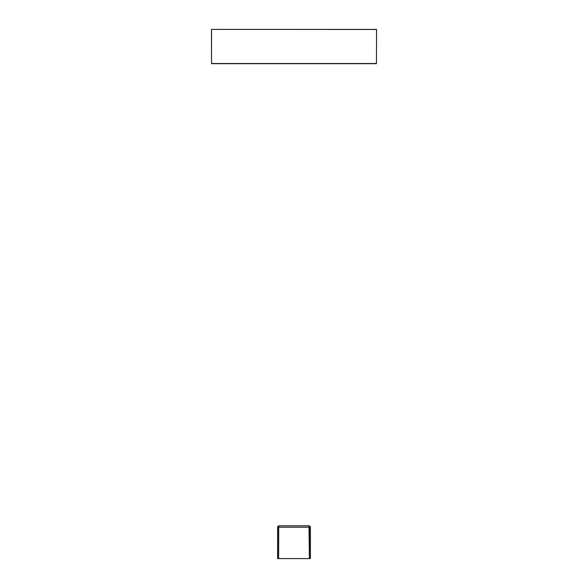<?xml version="1.0" encoding="UTF-8"?>
<svg xmlns="http://www.w3.org/2000/svg" width="588" height="588" viewBox="0 0 588 588"><rect width="100%" height="100%" fill="white"/><g stroke="black" fill="none" stroke-linecap="round" stroke-linejoin="round"><path stroke-width="0.88" d="M376.511 29.496L376.452 63.622L376.511 29.496L211.562 29.4L211.548 63.622L211.489 29.496M218.611 29.4L211.584 29.4L218.611 29.4M309.281 526.811L310.405 527.186L310.104 526.311L309.001 525.782L309.376 558.6L278.624 558.6L278.683 526.841L277.595 527.186L277.896 526.311L278.999 525.782L309.001 525.782M211.584 63.622L376.416 63.622M376.416 29.4L211.584 29.4M277.595 527.186L277.595 558.6L278.528 558.6L278.528 527.186M310.405 527.186L310.405 558.6L309.472 558.6L309.472 527.186M278.683 526.841L278.999 525.782M376.511 63.533L211.489 63.533M309.376 527.186L278.624 527.186"/></g></svg>
